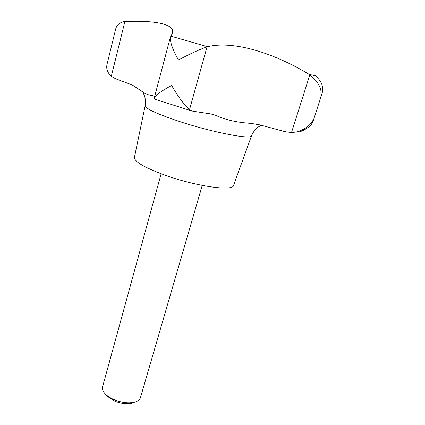 <?xml version="1.0" encoding="UTF-8"?>
<svg xmlns="http://www.w3.org/2000/svg" width="425" height="425" viewBox="0 0 425 425"><rect width="100%" height="100%" fill="white"/><g stroke="black" fill="none" stroke-linecap="round" stroke-linejoin="round"><path stroke-width="0.64" d="M295.997 132.063C299.938 132.467 304.927 130.178 310.962 125.189L313.098 121.183L313.586 119.138C310.622 125.428 304.757 129.737 295.997 132.063L291.502 132.542L285.058 131.67L259.919 124.886L250.947 123.351C237.219 122.565 225.271 119.808 215.103 115.074L210.402 113.847L192.822 111.191L189.476 109.847C183.935 104.571 177.99 96.443 171.647 85.468C161.893 90.605 156.087 94.817 154.227 98.117L154.339 99.073L154.684 99.19M161.139 173.782L102.552 386.936C102.005 389.056 102.861 391.34 105.118 393.794C107.19 395.967 110.043 397.869 113.682 399.5C121.428 402.693 128.419 403.58 134.672 402.156C137.875 401.248 139.804 399.75 140.452 397.662L202.236 185.412M105.315 394.055L106.802 396.01L114.128 400.897C120.737 403.628 126.719 404.382 132.074 403.16L134.364 402.273M154.562 96.847L153.861 96.066L151.868 95.285C149.504 95.412 146.551 94.35 143.007 92.108L132.297 84.979L115.605 78.747L111.302 76.346C107.281 72.526 105.91 68.287 107.201 63.617L115.595 29.394C116.445 25.415 119.175 22.838 123.787 21.659L125.449 21.478C154.461 20.288 175.063 23.965 172.486 32.991L170.377 37.182C170.037 42.367 172.757 49.964 178.532 59.973C189.55 54.055 199.054 49.667 207.039 46.824L207.474 46.702C232.613 40.534 272.244 52.031 309.23 74.407L309.852 74.795C318.516 81.786 322.203 89.037 320.907 96.549L321.81 94.302C324.094 87.539 321.938 81.356 315.35 75.751L309.23 74.407M143.007 92.108L142.949 92.198C142.428 92.788 146.476 96.045 145.159 105.682L134.406 157.516C134.571 161.983 145.435 168.109 167.004 175.886C197.46 186.586 232.9 191.34 233.532 185.56L251.536 135.782C255.452 126.889 260.605 126.236 260.477 125.46C260.196 125.008 257.019 124.307 250.947 123.351M170.887 36.141L207.474 46.702M145.159 105.682C145.663 108.795 157.622 114.229 181.023 121.991C214.115 132.759 251.696 139.82 251.536 135.782M111.302 76.346L124.886 21.516M291.502 132.542L309.852 74.795M189.476 109.847L207.039 46.824M154.339 99.073L190.613 110.569M106.802 396.01L105.118 393.794M313.098 121.183L321.81 94.302M154.227 98.117L170.377 37.182M210.667 113.895L215.103 115.074M132.074 403.16L134.672 402.156"/></g></svg>
